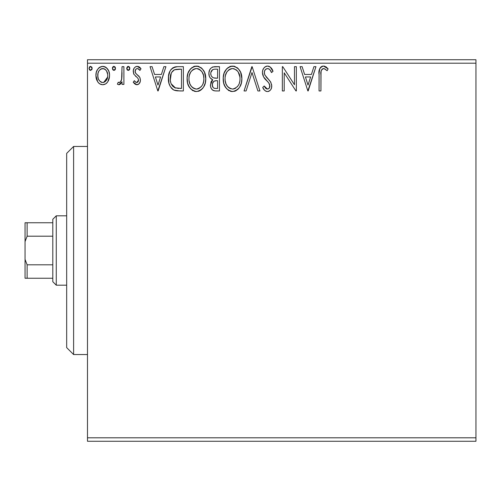 <?xml version="1.0" encoding="UTF-8"?>
<svg xmlns="http://www.w3.org/2000/svg" width="501" height="501" viewBox="0 0 501 501"><rect width="100%" height="100%" fill="white"/><g stroke="black" fill="none" stroke-linecap="round" stroke-linejoin="round"><path stroke-width="0.75" d="M87.481 441.268L475.95 441.268L87.481 441.268L87.481 63.201L475.95 63.201L475.95 437.799L87.481 437.799L87.481 441.268M109.437 73.578L109.581 75.494C109.631 70.459 107.346 67.41 102.73 66.357C98.121 67.416 95.841 70.459 95.885 75.494L97.701 81.801C98.885 83.654 100.563 84.625 102.73 84.725C104.903 84.625 106.581 83.648 107.771 81.788L109.155 78.782L109.562 74.705L108.805 71.217L107.164 68.449L105.185 66.896L101.941 66.408L99.724 67.203L97.551 69.476L96.28 72.363L95.91 76.327L96.881 80.354L98.152 82.408L99.843 83.924L102.73 84.725L105.63 83.924L107.314 82.402M122.031 66.671L123.904 66.671L122.031 66.671L121.605 79.333L120.578 81.676L119.357 82.515L118.255 82.233L117.366 84.118L118.587 84.707L119.889 84.444L122.031 81.801L122.031 84.412L123.904 84.412L123.904 66.671L123.904 84.412L123.904 66.671L122.031 66.671L121.743 78.726C121.586 80.617 120.703 81.895 119.094 82.546L118.255 82.233L117.366 84.118L118.787 84.725L122.031 81.801L122.031 84.412L123.904 84.412L122.031 84.412M134.437 83.598L133.241 82.202L134.331 80.68L133.241 82.202L136.842 84.725L139.04 83.805L140.205 81.688L140.361 79.365L139.798 77.336L135.746 73.365L135.132 71.837L135.696 69.495L136.886 68.606L138.195 68.706L139.948 70.409L141.019 68.762L138.896 66.758L137.18 66.357L135.47 66.827L134.199 68.08L133.291 70.591L133.855 74.229L137.7 78.018L138.414 79.321L138.42 80.974L137.506 82.314L135.971 82.352L134.331 80.68L133.241 82.202L134.769 83.886L136.554 84.707M177.179 66.683L173.058 67.673L171.073 69.432L169.945 71.248L168.518 76.371L168.943 83.185L170.309 86.623L173.528 89.879L176.74 90.8L183.353 90.95L183.353 66.671L177.711 66.671C171.236 67.554 168.136 71.499 168.411 78.507C168.129 83.485 169.958 87.343 173.897 90.074L179.677 90.95L183.353 90.95L183.353 66.671L183.353 90.95L179.677 90.95M214.61 66.671L219.463 66.671L212.756 66.965L210.783 68.261L209.662 69.915L208.898 72.939L209.249 76.027L210.232 77.943L212.712 79.772L210.965 82.076L210.508 86.103L211.178 88.345L212.656 90.142L214.854 90.888L219.463 90.95L219.463 66.671L219.463 90.95L219.463 66.671L214.61 66.671C210.815 67.259 208.904 69.558 208.879 73.566C208.854 76.465 210.132 78.538 212.712 79.772L210.433 84.932C210.464 88.758 212.33 90.769 216.025 90.95L219.463 90.95L216.025 90.95M246.085 90.95L244.05 90.95L251.834 66.671L244.05 90.95L246.085 90.95L251.99 72.532L257.896 90.95L259.925 90.95L252.147 66.671L259.925 90.95L252.147 66.671L244.05 90.95L246.085 90.95L251.99 72.532L257.896 90.95L259.925 90.95L257.896 90.95M294.475 66.671L294.475 84.738L282.764 66.671L282.339 66.671L282.339 90.95L284.205 90.95L284.205 72.845L295.953 90.95L296.348 90.95L296.348 66.671L294.475 66.671L296.348 66.671L294.475 66.671L294.475 84.738L282.764 66.671L282.339 66.671L282.339 90.95L284.205 90.95L284.205 72.845L295.953 90.95L296.348 90.95L296.348 66.671L296.348 90.95L295.953 90.95M320.934 74.799L321.141 71.054L321.905 69.363L323.064 68.593L324.166 68.637L327.147 70.716L328.099 68.85L326.101 66.927L323.508 66.051L321.554 66.533L319.857 68.418L319.093 72.927L319.068 90.95L320.934 90.95L320.934 74.799C320.371 71.825 321.235 69.739 323.527 68.537L324.754 68.888L327.147 70.716L328.099 68.85L323.508 66.051C319.801 67.309 318.323 70.146 319.068 74.555L319.068 90.95L320.934 90.95L321.028 71.987M313.92 66.671L315.956 66.671L308.171 90.95L315.956 66.671L313.92 66.671L311.428 74.455L304.608 74.455L302.116 66.671L300.08 66.671L307.865 90.95L315.956 66.671L313.92 66.671L311.428 74.455L304.608 74.455L302.116 66.671L300.08 66.671L307.865 90.95L300.08 66.671L302.116 66.671M267.547 66.051L265.348 66.664L263.72 68.274L262.731 70.34L262.418 72.62L263.62 76.935L268.761 82.872L269.82 85.164L269.287 88.082L267.985 89.021L265.831 88.42L264.19 85.972L262.731 87.462L264.528 90.205L265.831 91.195L267.415 91.57L269.538 90.888L270.715 89.673L271.511 87.869L271.699 84.945L270.415 81.613L264.897 75.037L264.328 73.271L264.566 70.992L265.655 69.332L267.678 68.537L269.056 68.988L270.095 70.015L271.486 72.589L273.001 71.355L270.333 67.096L267.547 66.051C264.159 66.79 262.449 68.981 262.418 72.62C262.687 75.745 264.027 78.356 266.457 80.454L268.761 82.872L269.889 86.009C269.895 87.756 269.081 88.783 267.44 89.084L264.19 85.972L262.731 87.462C263.589 89.76 265.154 91.126 267.415 91.57C270.34 90.944 271.786 89.059 271.755 85.909L270.797 82.208L264.897 75.037L264.284 72.651C264.328 70.315 265.461 68.944 267.678 68.537C269.626 69.125 270.897 70.472 271.486 72.589L273.001 71.355C272.187 68.386 270.371 66.62 267.547 66.051M241.87 78.707L240.637 72.326L238.282 68.687L234.656 66.351L230.347 66.364L226.74 68.737L224.135 73.096L223.227 77.73L223.709 83.185L225.444 87.218L228.475 90.368L231.556 91.501L234.806 91.232L237.737 89.485L239.697 87.068L241.35 83.034L241.87 78.707C241.958 71.793 238.839 67.572 232.508 66.051C226.183 67.629 223.077 71.887 223.195 78.82C223.077 85.828 226.227 90.08 232.652 91.57C238.939 89.917 242.008 85.627 241.87 78.707M205.767 78.707L204.533 72.326L202.172 68.687L198.553 66.351L194.244 66.364L190.63 68.737L188.025 73.096L187.124 77.73L187.606 83.185L189.334 87.218L192.365 90.368L195.446 91.501L198.697 91.232L201.151 89.892L203.594 87.068L205.247 83.034L205.767 78.707C205.855 71.793 202.73 67.572 196.398 66.051C190.073 67.629 186.973 71.887 187.092 78.82C186.967 85.828 190.117 90.08 196.542 91.57C202.83 89.917 205.905 85.627 205.767 78.707M163.89 66.671L165.925 66.671L158.141 90.95L165.925 66.671L163.89 66.671L161.397 74.455L154.577 74.455L152.079 66.671L150.049 66.671L157.828 90.95L165.925 66.671L163.89 66.671L161.397 74.455L154.577 74.455L152.079 66.671L150.049 66.671L157.828 90.95L150.049 66.671L152.079 66.671M127.248 69.933L126.703 68.386L128.256 70.409L129.815 68.386L128.932 66.552L127.586 66.552L126.728 68.03L127.085 69.72L128.607 70.359L129.79 68.737M115.499 68.386L115.105 67.053L114.115 66.376L112.994 66.771L112.406 68.03L112.769 69.72L113.765 70.391L115.111 69.72L115.499 68.386L113.94 66.357L112.387 68.386L113.94 70.409L115.499 68.386M92.153 68.386L91.758 67.053L90.418 66.376L89.428 67.046L89.059 68.737L90.243 70.359L91.764 69.72L92.153 68.386L90.593 66.357L89.04 68.386L90.593 70.409L92.153 68.386M475.95 59.732L87.481 59.732L87.481 437.799L475.95 437.799L475.95 441.268L475.95 63.201L87.481 63.201L87.481 59.732L475.95 59.732L475.95 63.201L475.95 59.732M320.934 90.95L319.068 90.95M319.068 74.555L319.074 73.741M319.413 69.683L319.312 70.221M319.544 69.182L319.857 68.418L319.55 69.176M320.296 67.685L320.978 66.946M321.554 66.533L322.149 66.264M322.212 66.245L322.657 66.126M323.17 66.063L323.508 66.051M324.216 66.113L324.855 66.282M325.838 66.758L326.395 67.153M327.635 68.33L328.099 68.85L327.147 70.716L324.754 68.888L323.064 68.593M321.273 70.535L321.047 71.787M323.527 68.537L324.166 68.637M308.021 85.095L305.41 76.941L310.633 76.941L308.021 85.095L305.41 76.941L310.633 76.941L308.021 85.095M284.205 90.95L282.339 90.95L282.339 66.671L282.764 66.671M268.054 66.082L268.542 66.17M268.968 66.295L269.494 66.533M270.189 66.984L273.001 71.355L271.486 72.589L270.872 71.255M271.191 71.906L270.872 71.248M269.532 69.376L269.062 68.988M268.392 68.656L266.945 68.631M266.269 68.906L265.662 69.326M265.486 69.489L265.148 69.871M264.81 70.422L264.566 70.992M264.353 71.825L264.44 73.847M264.453 73.891L265.204 75.576M266.313 77.079L265.975 76.659M266.3 77.06L266.901 77.761M267.133 78.012L267.997 78.914M268.642 79.571L269.275 80.26M271.699 86.917L271.517 87.85M271.504 87.9L270.715 89.673M270.108 90.412L269.538 90.888M268.974 91.22L268.574 91.389M268.505 91.407L268.035 91.52M266.601 91.483L265.824 91.195M265.161 90.781L264.528 90.205M264.014 89.573L263.714 89.147M263.125 88.182L262.731 87.462L264.19 85.972L264.472 86.498L264.19 85.972M264.766 86.999L265.085 87.493M265.098 87.512L265.436 87.982M265.536 88.101L266.112 88.646M266.313 88.771L267.44 89.084L268.937 88.502M269.3 88.063L269.701 87.262M269.751 87.093L269.287 88.082M269.757 87.061L269.82 85.164M269.231 83.579L268.204 82.245M268.204 82.239L267.628 81.644M265.68 79.64L264.973 78.839M264.929 78.776L264.234 77.88M263.113 75.927L262.511 73.841M262.493 71.48L262.436 72.044M263.225 69.094L263.714 68.28M263.739 68.242L264.447 67.391M266.394 66.201L264.747 67.109M266.457 66.182L266.927 66.088M269.889 86.009L269.851 86.554M264.328 73.271L264.353 71.812M241.751 80.861L241.588 81.945M241.35 83.041L241.081 83.986M240.787 84.819L239.697 87.068M239.096 87.976L238.376 88.852M236.215 90.6L234.819 91.232M231.531 91.501L230.479 91.282M229.082 90.725L228.506 90.387M226.803 88.959L224.404 85.239M224.216 84.782L223.709 83.179M223.383 81.525L223.321 81.018M223.195 78.82L223.227 77.724M223.321 76.609L223.427 75.858M223.715 74.455L224.135 73.102M225.437 70.447L226.721 68.756M227.924 67.635L228.356 67.322M229.546 66.664L230.322 66.37M230.36 66.357L231.381 66.132M233.591 66.119L234.662 66.357M236.867 67.435L238.288 68.687M240.655 72.363L241.081 73.478M241.614 75.582L241.745 76.496M231.418 66.126L230.347 66.364M231.512 68.631L232.126 68.556M239.34 83.103L239.747 81.513M237.681 86.278L237.28 86.761M233.591 88.984L232.57 89.084C227.473 87.8 224.974 84.381 225.062 78.826L225.162 80.58L225.062 78.826C224.943 73.221 227.448 69.796 232.57 68.537C237.618 69.796 240.092 73.19 240.004 78.713L239.91 76.966L240.004 78.713C240.117 84.281 237.643 87.738 232.57 89.084L233.009 89.065M226.84 85.527L227.592 86.535L226.032 83.974L225.162 80.58M226.84 85.533L227.153 85.984M227.592 86.535L228.569 87.512L227.592 86.535M229.258 88.032L229.696 88.301M230.009 69.119L228.638 70.002L230.829 68.8M225.481 75.294L226.821 72.081L228.638 70.002M227.329 71.349L226.176 73.296M225.162 77.066L225.475 75.332M239.603 75.275L239.447 74.724M238.939 73.378L238.225 72.069L239.91 76.972M237.192 70.71L238.225 72.069M233.441 68.599L234.286 68.794M234.762 88.621L234.299 88.802M239.985 79.596L239.904 80.473M215.436 90.938L214.278 90.794M213.708 90.65L213.232 90.468M212.656 90.142L212.217 89.779M211.81 89.341L211.184 88.358M211.178 88.345L210.508 86.103M210.959 82.076L211.234 81.494M211.672 80.805L212.105 80.304M211.848 79.333L211.04 78.776M210.232 77.949L209.249 76.027M209.186 75.814L209.099 75.488M208.961 72.282L209.38 70.578M209.938 69.401L210.721 68.33M212.18 67.209L212.75 66.971M211.128 75.545L210.746 73.566C210.921 70.585 212.487 69.119 215.461 69.163L217.597 69.163L217.597 78.187L213.676 77.899C211.741 77.129 210.764 75.682 210.746 73.566L210.84 74.63M213.119 87.525L212.343 85.59L212.649 82.947L214.096 81.137L216.639 80.68L215.192 80.786M212.386 83.917L212.305 84.888C212.399 82.064 213.846 80.661 216.639 80.68L217.597 80.68L217.597 88.458L215.655 88.458C213.426 88.364 212.305 87.174 212.305 84.888L213.057 87.45M214.61 88.364L213.902 88.12M213.902 81.262L212.48 83.473M214.415 78.068L216.651 78.187L213.676 77.899M210.915 74.931L211.046 75.344M213.025 77.636L211.51 76.271M210.846 72.501L212.637 69.702M212.017 70.184L211.435 70.948M211.153 71.505L210.89 72.294M212.474 86.278L212.343 85.59M212.305 84.888L212.324 84.393M212.386 83.899L212.649 82.947M216.639 80.68L217.597 80.68L217.597 88.458L215.655 88.458M205.642 80.861L205.51 81.801M205.241 83.041L204.972 83.986M204.684 84.819L203.6 87.055M202.986 87.976L202.272 88.846M200.106 90.6L198.709 91.232M195.421 91.501L194.369 91.282M192.979 90.725L192.397 90.387M190.693 88.959L188.295 85.239M188.113 84.782L187.606 83.204M187.274 81.525L187.211 81.012M187.092 78.82L187.124 77.724M187.217 76.609L187.318 75.858M187.606 74.455L188.013 73.133M189.328 70.447L190.612 68.756M191.82 67.635L192.252 67.322M193.436 66.664L194.219 66.37M194.25 66.364L195.271 66.132M197.482 66.119L198.553 66.357M200.757 67.435L202.179 68.687M204.546 72.363L204.972 73.478M205.504 75.582L205.635 76.496M205.635 80.886L205.736 79.797M195.309 66.126L194.244 66.364M195.403 68.631L196.023 68.556M198.972 69.094L198.183 68.794L199.749 69.545L202.122 72.069L203.487 75.256L203.901 78.713L203.801 76.966M203.669 81.35L203.901 78.713C204.013 84.281 201.534 87.738 196.461 89.084L195.584 89.015L196.461 89.084C191.369 87.8 188.864 84.381 188.958 78.826C188.839 73.221 191.338 69.796 196.461 68.537C201.508 69.796 203.988 73.19 203.901 78.713L203.644 81.513M201.577 86.278L199.003 88.458L196.899 89.065M190.737 85.527L191.482 86.535L189.923 83.974L189.052 80.58M188.958 78.826L189.052 77.066L188.958 78.826M190.737 85.533L191.044 85.984M191.482 86.535L192.459 87.512L191.482 86.535M193.148 88.032L193.586 88.301M193.9 69.119L192.528 70.002L194.726 68.8M189.372 75.294L190.712 72.081L192.528 70.002M191.219 71.349L190.067 73.296M203.494 75.275L203.343 74.724M202.83 73.378L202.122 72.069M201.083 70.71L199.01 69.113M197.331 68.599L198.183 68.794M197.482 88.984L198.208 88.796M198.653 88.621L201.17 86.761M203.675 81.344L202.911 83.961M202.943 83.88L203.231 83.103M175.394 90.575L178.168 90.919M174.58 90.349L174.235 90.218M173.164 89.673L172.488 89.203M171.724 88.508L171.279 88.013M169.57 85.114L169.294 84.381M169.25 84.249L168.956 83.229M168.931 83.135L168.674 81.857M168.43 79.346L168.518 76.359M169.507 72.225L169.15 73.227M169.52 72.207L169.945 71.248M171.073 69.432L173.07 67.666M174.386 67.109L175.513 66.84M175.588 66.827L176.64 66.708M176.195 88.151L174.887 87.781C171.574 85.684 170.039 82.596 170.284 78.507C170.046 74.712 171.442 71.8 174.486 69.777L181.487 69.163L181.487 88.458L174.887 87.781L172.676 86.197L171.242 83.874L175.519 88.001M171.737 72.307L174.486 69.777L173.384 70.428M174.78 69.664L179.477 69.163L175.694 69.432M178.901 88.433L177.542 88.345M171.254 73.246L170.334 79.878L170.472 75.958L171.411 72.914M170.378 80.342L170.334 79.878M170.741 82.389L170.497 81.237M172.713 71.029L171.711 72.351M157.99 85.095L155.373 76.941L160.596 76.941L157.99 85.095L155.373 76.941L160.596 76.941L157.99 85.095M136.278 84.663L135.733 84.487M135.207 84.199L134.769 83.886M136.341 82.496L134.807 81.331M134.994 81.557L135.326 81.895M138.433 80.937L138.533 80.16L136.729 82.546L137.963 81.882M138.082 81.713L138.332 81.231M138.295 78.97L138.451 79.459M138.42 79.34L138.501 79.734M141.019 68.762L139.948 70.409L141.019 68.762L137.18 66.357C134.531 66.921 133.222 68.631 133.241 71.486L133.855 74.229L137.506 77.812M136.216 76.722L135.533 76.183M133.579 73.578L133.855 74.229M133.253 71.042L133.241 71.486M133.466 69.702L133.579 69.332M133.773 68.844L134.199 68.086M136.291 66.47L136.723 66.389M138.101 66.47L139.391 67.046M139.441 67.078L140.249 67.741M137.8 68.581L139.948 70.409M139.948 70.403L139.466 69.739M139.265 69.514L138.89 69.151M135.22 70.491L135.107 71.392C135.132 69.802 135.896 68.85 137.387 68.537L137.136 68.562M136.41 68.806L136.021 69.107M135.696 69.495L135.251 70.391M135.351 72.695L135.107 71.392L135.746 73.365M136.98 74.499L135.552 73.09M135.971 73.616L136.679 74.261M137.249 84.7L136.842 84.725C139.253 84.224 140.437 82.671 140.399 80.072L139.798 77.336L137.543 74.918M138.714 75.908L139.015 76.221M139.798 77.336L139.948 77.661M140.399 80.072L140.386 80.479M140.205 81.682L139.792 82.778M139.554 83.172L139.259 83.567M139.034 83.817L138.414 84.3M138.395 84.312L137.932 84.537M137.643 84.625L137.293 84.694M135.132 71.837L135.107 71.392M138.533 80.16L138.501 80.567M134.556 81.005L134.331 80.68M129.728 69.082L129.433 69.714M129.421 69.727L128.939 70.215M129.721 67.673L129.815 68.386L128.256 66.357L126.728 68.737M127.586 66.552L127.899 66.414M129.433 67.059L129.696 67.597M127.085 69.72L127.586 70.215M122.031 81.801L121.768 82.321M120.954 83.561L120.196 84.262M119.883 84.45L119.357 84.65M117.366 84.118L118.255 82.233L119.614 82.446M118.255 82.233L118.869 82.521M120.071 82.177L120.578 81.676M120.979 81.062L121.223 80.523M121.442 79.928L121.849 77.974M121.918 77.204L122.031 72.632M115.399 69.125L115.117 69.714M115.412 69.082L114.623 70.215M112.988 66.783L112.474 67.679M113.27 66.552L113.589 66.408M115.048 66.965L115.38 67.597M106.819 82.959L105.623 83.924M99.856 83.936L98.659 82.978M96.918 80.436L96.355 78.939M96.298 78.757L95.992 77.192M95.885 75.494L95.91 74.699M95.979 73.923L96.104 73.127M96.28 72.369L96.53 71.574M96.862 70.741L97.545 69.489M98.49 68.249L99.292 67.51M99.718 67.209L101.928 66.414M103.532 66.414L104.302 66.564M105.197 66.902L105.736 67.203M106.331 67.629L108.567 70.66M107.771 81.788L109.556 76.327M109.487 77.129L108.592 80.323M108.523 80.473L108.203 81.081M102.73 84.725L103.112 84.713M98.259 78.613L97.751 75.482C97.67 71.724 99.33 69.407 102.736 68.537C106.137 69.414 107.796 71.724 107.715 75.482C107.796 79.252 106.137 81.607 102.736 82.546L102.736 82.546C99.336 81.6 97.676 79.246 97.751 75.482L98.033 73.14L97.82 76.666M101.096 68.9L103.901 68.712L102.736 68.537L104.959 69.232L106.225 70.453M106.55 70.954L107.646 74.298M107.646 76.678L106.538 80.041L104.966 81.813L102.736 82.546L103.907 82.358M102.135 82.496L99.636 80.999L98.396 78.976M100.507 81.813L101.565 82.358M102.736 68.537L101.559 68.718M105.429 69.589L104.653 69.044M103.701 82.421L107.59 77.116M92.052 69.125L91.764 69.72M90.249 70.359L89.911 70.209M89.585 69.933L89.04 68.38M89.923 66.552L90.236 66.414M91.764 67.059L92.034 67.597M235.858 69.545L237.167 70.685M238.689 84.682L238.257 85.452M235.865 88.001L235.113 88.458M230.842 88.809L228.569 87.512M215.9 78.175L215.154 78.143M214.779 78.106L214.04 77.999M211.485 76.233L211.153 75.613M210.746 73.566L210.771 73.033M212.756 69.633L213.175 69.451M215.461 69.163L217.597 69.163L217.597 78.187L216.651 78.187M189.052 77.066L189.365 75.332M202.579 84.682L202.147 85.452M194.732 88.809L192.459 87.512M179.477 69.163L181.487 69.163L181.487 88.458L180.26 88.458M171.868 85.089L171.242 83.874M97.751 75.482L97.82 74.298M98.033 73.14L98.916 70.954L100.507 69.226M103.901 68.712L104.959 69.232M107.446 77.843L106.538 80.041M106.206 80.536L105.836 81.005M73.609 354.551L66.671 347.619L66.671 153.381L73.609 146.449L87.481 146.449L73.609 146.449L73.609 354.551L87.481 354.551L73.609 354.551L73.609 146.449L66.671 153.381L66.671 347.619L73.609 354.551M52.799 264.804L52.799 281.719L56.269 285.182L56.269 215.818L52.799 219.281L52.799 264.804L52.799 219.281L56.269 215.818L56.269 285.182L66.671 285.182L56.269 285.182L52.799 281.719L52.799 264.804L27.129 264.804L25.05 259.386L25.05 241.614L27.129 236.196L52.799 236.196L27.129 236.196L27.129 222.751L25.05 222.751L25.05 241.614L25.05 222.751L27.129 222.751L27.129 236.196L25.05 241.614L25.05 278.249L52.799 278.249L27.129 278.249L27.129 264.804L27.129 278.249L25.05 278.249L25.05 259.386L27.129 264.804L52.799 264.804M66.671 215.818L56.269 215.818L66.671 215.818M52.799 222.751L27.129 222.751L52.799 222.751"/></g></svg>
